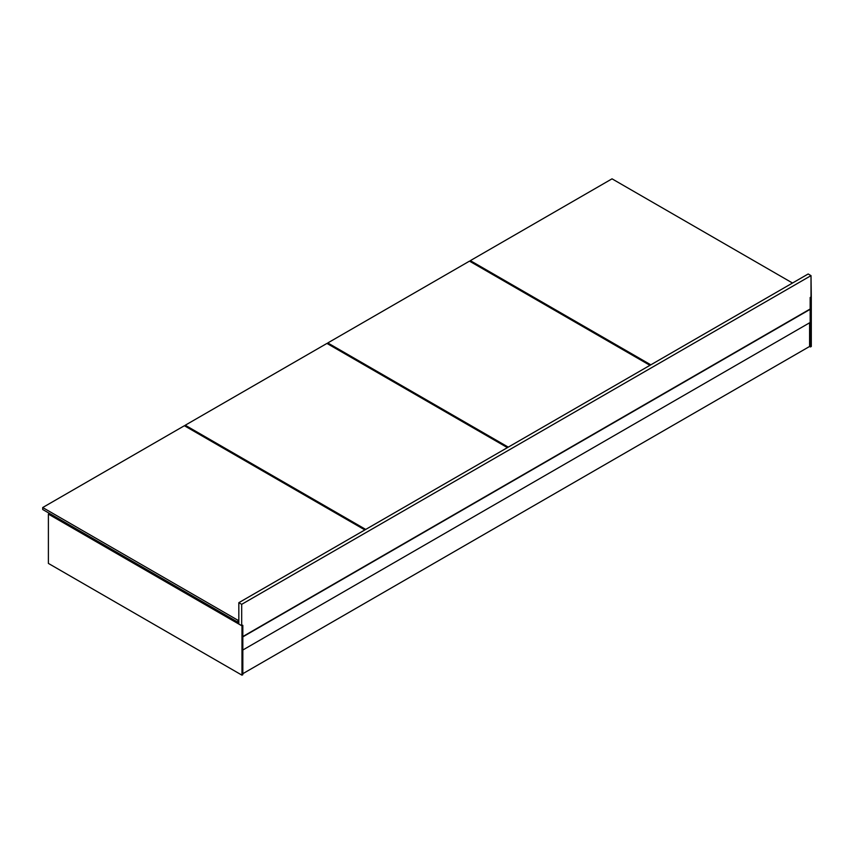 <?xml version="1.0" encoding="UTF-8"?>
<svg xmlns="http://www.w3.org/2000/svg" width="854" height="854" viewBox="0 0 854 854"><rect width="100%" height="100%" fill="white"/><g stroke="black" fill="none" stroke-linecap="round" stroke-linejoin="round"><path stroke-width="1.28" d="M238.832 602.689L241.682 604.333L241.682 625.704L238.832 624.06L238.832 602.689L808.172 273.985L811.012 275.628L808.172 273.985L238.832 602.689L238.832 624.06L241.682 625.704L242.536 625.203L241.97 625.865L48.39 514.108L49.532 513.446L48.39 514.108L241.97 625.865L241.97 675.172L242.824 674.681L242.824 625.374L241.97 625.865L241.97 675.172L48.39 563.416L241.97 675.172L242.824 674.681L242.824 625.374L241.682 625.704L241.682 604.333L238.832 602.689M810.158 308.999L810.158 297.491L811.012 297L811.012 275.628L241.682 604.333L811.012 275.628L811.3 297.16L810.158 297.491L810.158 308.999L242.824 636.55L810.158 308.999M809.592 346.468L809.592 322.801L809.592 346.468L242.824 673.689L809.592 346.468L811.3 346.468L811.3 297.16L810.158 297.491L810.446 346.959L811.3 346.468L811.3 297.16L810.446 297.651L810.446 346.959L809.592 346.468M48.39 563.416L48.39 514.108L48.39 563.416M242.824 650.022L810.158 322.47L242.824 650.022M810.158 309.329L810.158 322.47L810.158 309.329L242.824 636.87L810.158 309.329M612.03 178.828L792.512 283.026L612.03 178.828L470.34 260.641L470.34 261.623L470.34 260.641L612.03 178.828M650.823 364.829L470.34 260.641L650.823 364.829M469.486 261.132L649.969 365.331L469.486 261.132L327.797 342.934L327.797 343.916L327.797 342.934L469.486 261.132M508.269 447.133L327.797 342.934L508.269 447.133M326.943 343.425L507.415 447.624L326.943 343.425L185.243 425.228L185.243 426.221L185.243 425.228L326.943 343.425M365.726 529.427L185.243 425.228L365.726 529.427M237.978 622.246L238.832 621.755L237.978 622.246L237.978 620.282L237.978 622.246L42.7 509.507L42.7 507.532L184.389 425.73L364.871 529.928L184.389 425.73L42.7 507.532L42.7 509.507L237.978 622.246M238.832 619.78L237.978 620.282L42.7 507.532L237.978 620.282L238.832 619.78"/></g></svg>
